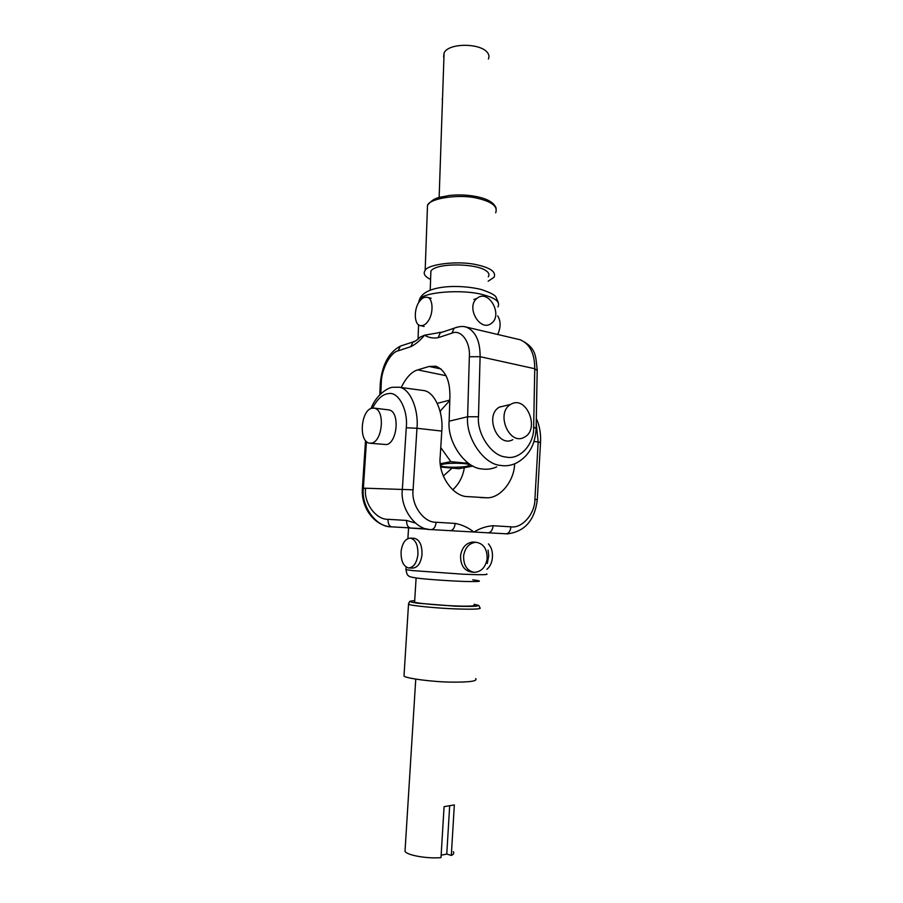<?xml version="1.0" encoding="UTF-8"?>
<svg xmlns="http://www.w3.org/2000/svg" width="903" height="903" viewBox="0 0 903 903"><rect width="100%" height="100%" fill="white"/><g stroke="black" fill="none" stroke-linecap="round" stroke-linejoin="round"><path stroke-width="1.35" d="M370.264 443.271L386.676 444.569C397.455 442.335 400.085 411.52 388.9 409.906L388.143 409.815M371.946 443.057C382.635 440.799 385.299 409.736 374.203 408.122L371.483 408.291C360.816 411.068 358.468 441.68 369.541 443.192L371.946 443.057M404.104 674.146L403.991 676.042C406.023 678.424 433.124 681.979 451.613 682.126C469.842 682.284 477.868 681.099 475.678 678.582M428.756 529.327L408.574 527.939L426.092 528.752M421.667 390.265L423.575 390.525C434.636 391.597 443.655 412.547 441.781 431.081L440.224 456.32C437.786 475.068 453.306 497.147 468.104 496.627L487.665 497.813C501.323 497.542 514.462 479.865 514.586 463.86M452.742 489.832C459.13 483.839 463.002 476.457 464.323 467.675M415.403 523.051L406.587 520.444L388.019 519.304C376.032 519.835 363.604 502.971 365.58 488.489L365.591 488.184M473.906 532.07C480.125 528.255 486.525 526.144 493.117 525.738C492.564 530.174 490.893 532.533 488.117 532.815L450.225 530.671C452.945 530.366 454.593 527.95 455.168 523.424C461.952 524.677 468.194 527.566 473.906 532.07M427.446 529.079L426.295 528.989L427.446 529.079M366.437 441.567L363.378 488.128C360.884 506.391 376.585 527.578 391.609 526.833L410.109 527.894C407.727 527.16 406.553 524.677 406.587 520.444M440.585 465.734C442.075 467.438 459.571 467.754 466.456 466.354L469.131 465.519C472.912 463.374 451.511 462.404 443.204 464.153L440.506 465.101M473.014 466.027L458.837 468.725L440.788 467.054M468.623 463.374L450.834 461.659L440.766 447.606M440.472 412.863L440.461 410.809L449.796 400.481M440.348 463.747L450.834 461.659M437.312 403.359L449.807 400.097M488.06 550.085L488.715 555.83L487.27 563.472M488.433 543.877C491.187 546.992 492.541 551.033 492.485 555.988C492.316 561.835 490.464 566.271 486.92 569.319M414.646 601.285L414.601 602.098C417.479 603.701 451.692 606.353 466.58 606.15C473.195 606.116 475.689 605.71 474.052 604.942M405.176 848.628L405.007 851.315C406.881 855.276 427.548 858.911 440.991 857.602L444.084 806.661L454.333 804.934L451.308 855.446C453.599 854.396 454.277 853.121 453.306 851.631M451.308 855.446L446.771 854.069L441.138 855.22M446.771 854.069L449.66 806.086M408.574 567.964L412.637 568.1C417.57 567.682 420.685 563.348 421.972 555.097C422.277 545.547 419.816 539.949 414.579 538.335L410.515 538.12C405.549 538.481 402.411 542.816 401.113 551.146C400.785 560.763 403.28 566.373 408.574 567.964C413.495 567.547 416.599 563.201 417.897 554.927C418.202 545.344 415.741 539.746 410.515 538.12M474.301 542.139L472.833 542.026C466.162 542.861 462.076 547.331 460.598 555.435C460.395 564.973 463.939 570.493 471.231 572.005L473.443 572.254M463.623 555.717C463.42 565.278 466.975 570.831 474.267 572.344C481.243 571.859 485.532 567.377 487.135 558.878C487.248 548.945 483.5 543.414 475.881 542.263C469.199 543.098 465.101 547.59 463.623 555.717M540.615 438.158L540.265 447.29M417.355 339.686L420.256 337.056L424.545 335.205L442.662 332.033M443.294 476.016L452.11 468.104M401.225 387.511C406.113 377.556 411.61 371.675 417.728 369.88L429.072 366.46L435.923 366.246C445.371 370.196 450.033 380.287 449.92 396.507L449.141 421.193L467.619 416.757L469.346 356.753C470.531 341.706 460.823 328.974 451.918 333.162L438.113 337.699C433.203 338.512 428.677 337.688 424.545 335.205C420.121 340.544 415.561 344.359 410.854 346.65L398.167 350.827C390.254 352.362 381.179 369.88 381.258 383.132L380.806 393.764M496.718 466.896C491.717 469.075 486.762 469.741 481.875 468.917C465.271 468.172 447.03 441.906 449.141 421.193M415.73 340.894L413.01 341.898L410.854 346.65M443.362 331.796L440.28 332.823L438.113 337.699M524.508 437.142C540.152 429.185 526.517 395.209 511.166 404.115L510.635 404.42C495.363 412.897 509.247 446.003 524.225 437.289L524.508 437.142M499.856 406.858L499.325 407.151C484.098 415.572 497.88 448.306 512.814 439.659M418.913 302.223C413.642 309.921 414.251 324.764 420.166 325.565C423.202 326.062 425.923 324.459 428.349 320.757C433.7 313.127 433.079 298.092 427.254 297.313C424.139 296.771 421.351 298.408 418.913 302.223M488.263 276.837C489.528 274.862 489.031 273.011 486.773 271.284C477.597 263.202 436.025 262.502 430.889 271.103L430.742 275.167M442.165 99.149L442.481 100.007M488.399 58.988C489.415 56.641 489.031 54.451 487.281 52.408C480.148 42.938 448.441 42.791 444.084 52.95L443.61 56.799M430.596 279.478C424.703 276.521 422.897 273.507 425.166 270.415C427.582 264.24 457.708 260.482 475.937 264.602C490.397 267.672 496.424 271.905 494.031 277.289L488.151 281.217M497.7 315.915C500.883 321.096 500.894 327.281 497.722 334.471M477.732 297.787L476.908 298.408C465.655 307.234 480.046 331.954 491.063 323.601L491.435 323.33C503.05 315.17 489.223 289.581 477.732 297.787M474.098 604.299C480.475 605.653 478.409 605.224 479.877 607.685C482.123 609.096 474.177 609.514 456.038 608.915C437.65 608.317 410.605 605.642 408.506 604.31L408.63 603.283M403.991 676.042L408.506 604.31L409.477 601.917C410.888 601.68 406.564 601.409 414.691 600.653C408.111 601.127 409.048 601.974 417.502 603.193L455.383 606.195C476.558 606.782 482.789 606.161 474.098 604.31M405.978 568.946L405.932 569.635L412.389 570.583L463.273 574.218C481.039 574.963 488.839 574.861 486.661 573.913M450.225 530.671L431.284 529.587M493.117 525.738L510.951 526.821C522.115 528.673 535.027 513.649 534.903 499.359L537.296 499.652C534.802 520.196 524.869 531.596 507.497 533.865L488.184 532.826M441.781 431.081L416.972 428.282L413.089 489.81C411.068 505.082 423.857 522.837 436.149 522.261C435.573 526.833 433.925 529.282 431.228 529.587C415.888 530.388 399.826 508.276 402.354 489.2L406.271 427.74C408.235 409.883 398.336 391.326 388.595 393.629C382.737 394.058 377.386 398.866 372.567 408.054M365.523 440.574L362.396 488.117L413.089 489.81M436.149 522.261L455.168 523.424M534.903 499.359L538.165 441.973L534 441.499M472.743 579.816C483.387 581.216 481.276 581.769 466.388 581.498C453.283 581.193 426.938 579.399 417.999 578.213M537.296 499.596L540.525 442.56L538.165 441.973L536.224 423.304M423.575 390.525L399.115 387.229C410.03 388.279 418.879 409.488 416.972 428.282L406.271 427.74M391.609 526.833L391.496 526.833C374.621 526.246 360.692 507.667 362.396 488.117L362.385 488.184M363.367 488.297L365.58 488.489M410.391 527.905L391.496 526.833C389.137 526.088 387.985 523.582 388.019 519.304M510.951 526.821C510.387 531.212 508.716 533.549 505.917 533.831M497.925 306.964C500.476 302.121 495.668 298.08 483.489 294.841C462.855 288.87 422.796 291.996 419.5 299.514L418.473 302.934M464.018 326.626L466.219 327.055C475.576 331.187 480.204 341.063 480.103 356.685L478.477 416.757C476.807 434.129 491.932 456.241 505.714 456.974C519.473 460.643 534.486 444.152 533.662 427.017L534.757 368.729C534.711 353.57 529.88 343.919 520.252 339.788L518.965 339.483M469.346 356.753L480.103 356.685L534.757 368.729L537.195 370.512L536.134 427.887M417.728 369.88L446.116 375.716M429.072 366.46L441.036 368.955M533.662 427.017L536.122 428.507C535.231 445.213 528.413 456.839 515.658 463.397C510.624 465.598 505.646 466.275 500.714 465.429C483.997 464.627 465.553 437.842 467.619 416.757L478.477 416.757M381.179 384.87L380.265 383.617L381.258 383.132M403.348 345.115L400.322 346.131L398.167 350.827M451.918 333.162L454.085 328.229L456.974 327.191M495.668 212.803C498.05 206.618 492.101 201.809 477.8 198.355C459.785 193.727 429.941 198.186 427.503 205.263L427.311 210.873M388.9 409.906L374.203 408.122M406.102 567.05L405.932 569.635C406.722 573.766 407.603 575.787 408.596 575.708C408.235 576.441 411.271 577.277 417.694 578.202M407.896 538.538L408.574 527.939M480.148 497.564L487.665 497.813M399.115 387.229L392.76 387.285C388.437 387.206 375.953 394.938 371.065 408.449M540.536 442.368C540.976 433.53 539.565 425.573 536.314 418.495M469.131 465.519L469.12 464.673M414.601 602.098L416.114 577.999M415.752 679.124L405.007 851.315M472.833 542.026L475.881 542.263M419.432 301.444L419.5 299.514C424.85 284.75 460.135 284.343 480.96 289.411C490.532 292.651 495.578 295.292 496.097 297.347L498.309 302.505M418.574 324.753L418.066 338.727M439.501 332.315L440.28 332.823L454.085 328.229C458.916 326.378 462.957 325.994 466.219 327.055L520.252 339.788C537.172 347.915 535.513 357.159 537.206 369.756M379.791 394.769L380.265 383.617C382.071 364.902 388.753 352.407 400.322 346.131L413.066 341.932C413.946 342.26 416.339 340.645 420.256 337.056M499.325 407.151L510.635 404.42M424.094 326.468L420.166 325.565M431.171 298.283L427.254 297.313M430.889 271.103L430.223 290.123M439.14 197.509L444.084 52.95M496.187 208.356C494.302 202.87 487.981 198.999 477.247 196.764C468.228 194.89 458.961 194.461 449.457 195.454C439.693 197.689 434.749 196.436 427.503 205.263L425.166 270.415M473.917 299.469L476.908 298.408"/></g></svg>
